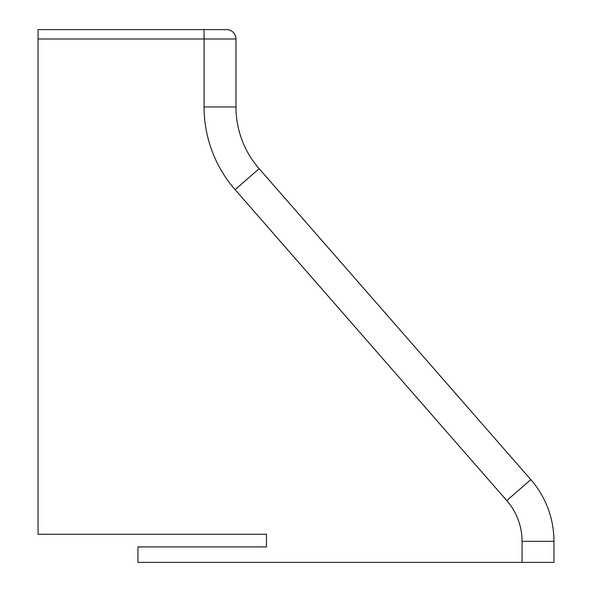 <?xml version="1.0" encoding="UTF-8"?>
<svg xmlns="http://www.w3.org/2000/svg" width="592" height="592" viewBox="0 0 592 592"><rect width="100%" height="100%" fill="white"/><g stroke="black" fill="none" stroke-linecap="round" stroke-linejoin="round"><path stroke-width="0.89" d="M38.043 29.6L226.588 29.6A9.383 9.383 0 0 1 235.964 38.983L235.964 106.96A93.802 93.802 0 0 0 259.133 168.676L530.795 479.609A93.802 93.802 0 0 1 553.957 541.325L553.957 562.4L137.943 562.4L137.943 546.919L266.452 546.919L266.452 534.258L38.043 534.258L38.043 29.6L55.863 29.6M226.588 29.6A9.383 9.383 0 0 1 235.964 38.983A9.383 9.383 0 0 0 226.588 29.6L217.205 29.6M266.452 546.919L266.452 534.258M204.07 106.96L235.964 106.96A93.802 93.802 0 0 0 259.133 168.676L235.113 189.662A125.696 125.696 0 0 1 204.07 106.96L204.07 38.983L38.043 38.983M506.774 500.588L530.795 479.609A93.802 93.802 0 0 1 553.957 541.325L522.063 541.325A61.908 61.908 0 0 0 506.774 500.588L235.113 189.662M522.063 562.4L522.063 541.325M235.964 38.983L204.07 38.983L204.07 29.6"/></g></svg>
